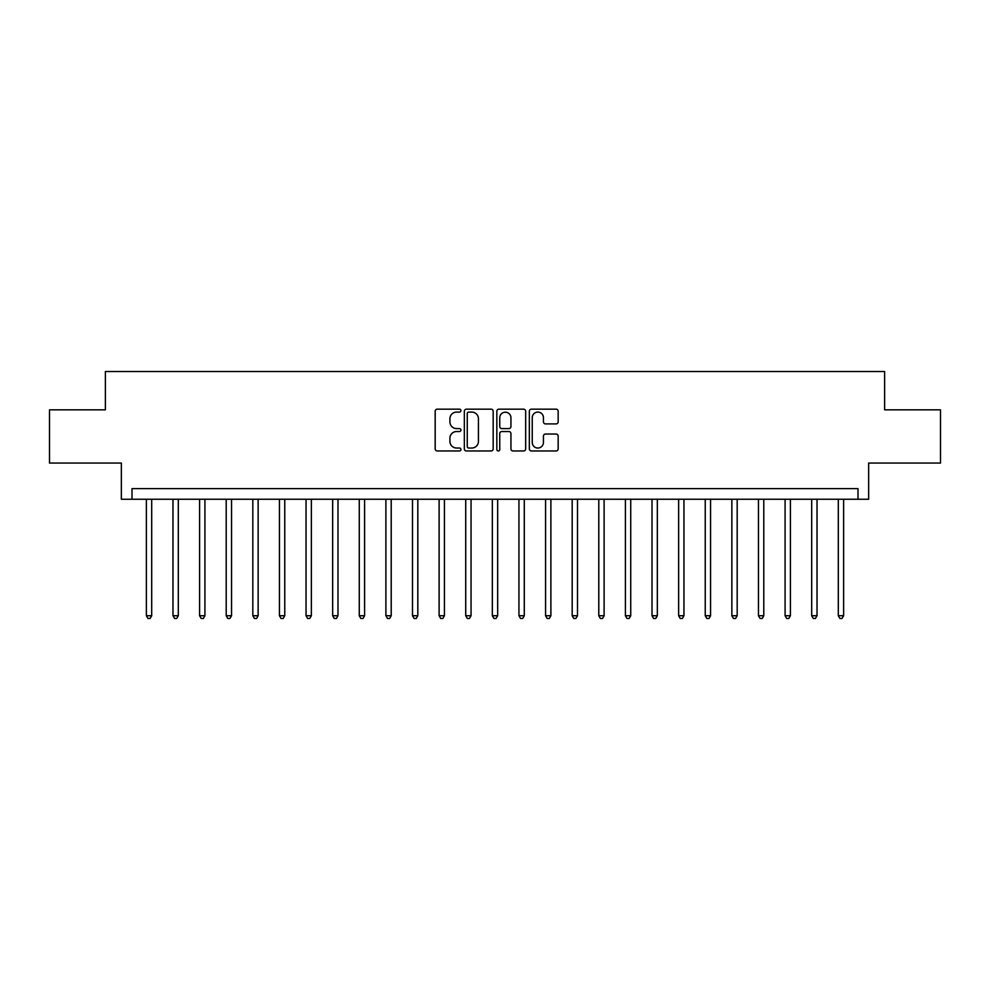 <?xml version="1.0" encoding="UTF-8"?>
<svg xmlns="http://www.w3.org/2000/svg" width="990" height="990" viewBox="0 0 990 990"><rect width="100%" height="100%" fill="white"/><g stroke="black" fill="none" stroke-linecap="round" stroke-linejoin="round"><path stroke-width="1.49" d="M460.932 410.627A1.46 1.46 0 0 0 459.471 409.167L437.271 409.167A2.091 2.091 0 0 0 435.179 411.258L435.179 448.878A2.091 2.091 0 0 0 437.271 450.957L459.471 450.957A1.46 1.46 0 0 0 460.932 449.497A1.46 1.46 0 0 0 459.471 448.037L456.6 448.037A6.683 6.683 0 0 1 449.918 441.354L449.918 438.211A6.683 6.683 0 0 1 456.6 431.529L459.471 431.529A1.46 1.46 0 0 0 460.932 430.068A1.46 1.46 0 0 0 459.471 428.596L456.6 428.596A6.683 6.683 0 0 1 449.918 421.913L449.918 418.782A6.683 6.683 0 0 1 456.6 412.088L459.471 412.088A1.46 1.46 0 0 0 460.932 410.627M556.071 423.906A2.091 2.091 0 0 0 558.162 421.814L558.162 411.258A2.091 2.091 0 0 0 556.071 409.167L531.42 409.167A2.091 2.091 0 0 0 529.328 411.258L529.328 448.878A2.091 2.091 0 0 0 531.42 450.957L556.071 450.957A2.091 2.091 0 0 0 558.162 448.878L558.162 436.12A2.091 2.091 0 0 0 556.071 434.041L545.515 434.041A2.091 2.091 0 0 0 543.436 436.12L543.436 442.443A5.593 5.593 0 0 1 537.842 448.037A5.593 5.593 0 0 1 532.249 442.443L532.249 417.681A5.593 5.593 0 0 1 537.842 412.088A5.593 5.593 0 0 1 543.436 417.681L543.436 421.814A2.091 2.091 0 0 0 545.515 423.906L556.071 423.906M857.996 499.257L868.651 499.257L868.651 463.06L940.5 463.06L940.5 409.835L884.615 409.835L884.615 371.522L105.385 371.522L105.385 409.835L49.5 409.835L49.5 463.06L121.349 463.06L121.349 499.257L857.996 499.257L857.996 488.614L132.004 488.614L132.004 499.257M493.168 411.258A2.091 2.091 0 0 0 491.077 409.167L466.426 409.167A2.091 2.091 0 0 0 464.335 411.258L464.335 448.878A2.091 2.091 0 0 0 466.426 450.957L491.077 450.957A2.091 2.091 0 0 0 493.168 448.878L493.168 411.258M498.923 409.167L523.574 409.167A2.091 2.091 0 0 1 525.665 411.258L525.665 448.878A2.091 2.091 0 0 1 523.574 450.957L513.03 450.957A2.091 2.091 0 0 1 510.939 448.878L510.939 433.62A2.091 2.091 0 0 0 508.848 431.529L501.843 431.529A2.091 2.091 0 0 0 499.752 433.62L499.752 449.497A1.46 1.46 0 0 1 498.292 450.957A1.46 1.46 0 0 1 496.832 449.497L496.832 411.258A2.091 2.091 0 0 1 498.923 409.167M468.716 412.088A1.46 1.46 0 0 0 467.255 413.56L467.255 446.577A1.46 1.46 0 0 0 468.716 448.037L471.747 448.037A6.683 6.683 0 0 0 478.442 441.354L478.442 418.782A6.683 6.683 0 0 0 471.747 412.088L468.716 412.088M510.939 417.792A5.593 5.593 0 0 0 505.346 412.199A5.593 5.593 0 0 0 499.752 417.792L499.752 426.517A2.091 2.091 0 0 0 501.843 428.596L508.848 428.596A2.091 2.091 0 0 0 510.939 426.517L510.939 417.792M146.371 499.257L146.371 615.718L151.693 615.718L151.693 499.257M151.693 615.718L150.096 618.478L147.968 618.478L146.371 615.718M172.978 499.257L172.978 615.718L178.311 615.718L178.311 499.257M178.311 615.718L176.715 618.478L174.587 618.478L172.978 615.718M199.596 499.257L199.596 615.718L204.918 615.718L204.918 499.257M204.918 615.718L203.321 618.478L201.193 618.478L199.596 615.718M226.215 499.257L226.215 615.718L231.536 615.718L231.536 499.257M231.536 615.718L229.94 618.478L227.811 618.478L226.215 615.718M252.821 499.257L252.821 615.718L258.142 615.718L258.142 499.257M258.142 615.718L256.546 618.478L254.418 618.478L252.821 615.718M279.44 499.257L279.44 615.718L284.761 615.718L284.761 499.257M284.761 615.718L283.165 618.478L281.036 618.478L279.44 615.718M306.046 499.257L306.046 615.718L311.367 615.718L311.367 499.257M311.367 615.718L309.771 618.478L307.642 618.478L306.046 615.718M332.665 499.257L332.665 615.718L337.986 615.718L337.986 499.257M337.986 615.718L336.39 618.478L334.261 618.478L332.665 615.718M359.271 499.257L359.271 615.718L364.592 615.718L364.592 499.257M364.592 615.718L362.996 618.478L360.867 618.478L359.271 615.718M385.89 499.257L385.89 615.718L391.211 615.718L391.211 499.257M391.211 615.718L389.614 618.478L387.486 618.478L385.89 615.718M412.496 499.257L412.496 615.718L417.817 615.718L417.817 499.257M417.817 615.718L416.221 618.478L414.092 618.478L412.496 615.718M439.114 499.257L439.114 615.718L444.436 615.718L444.436 499.257M444.436 615.718L442.839 618.478L440.711 618.478L439.114 615.718M465.721 499.257L465.721 615.718L471.054 615.718L471.054 499.257M471.054 615.718L469.446 618.478L467.317 618.478L465.721 615.718M492.339 499.257L492.339 615.718L497.661 615.718L497.661 499.257M497.661 615.718L496.064 618.478L493.936 618.478L492.339 615.718M518.946 499.257L518.946 615.718L524.279 615.718L524.279 499.257M524.279 615.718L522.683 618.478L520.554 618.478L518.946 615.718M545.564 499.257L545.564 615.718L550.886 615.718L550.886 499.257M550.886 615.718L549.289 618.478L547.161 618.478L545.564 615.718M572.183 499.257L572.183 615.718L577.504 615.718L577.504 499.257M577.504 615.718L575.908 618.478L573.779 618.478L572.183 615.718M598.789 499.257L598.789 615.718L604.11 615.718L604.11 499.257M604.11 615.718L602.514 618.478L600.386 618.478L598.789 615.718M625.408 499.257L625.408 615.718L630.729 615.718L630.729 499.257M630.729 615.718L629.133 618.478L627.004 618.478L625.408 615.718M652.014 499.257L652.014 615.718L657.335 615.718L657.335 499.257M657.335 615.718L655.739 618.478L653.61 618.478L652.014 615.718M678.633 499.257L678.633 615.718L683.954 615.718L683.954 499.257M683.954 615.718L682.357 618.478L680.229 618.478L678.633 615.718M705.239 499.257L705.239 615.718L710.56 615.718L710.56 499.257M710.56 615.718L708.964 618.478L706.835 618.478L705.239 615.718M731.857 499.257L731.857 615.718L737.179 615.718L737.179 499.257M737.179 615.718L735.582 618.478L733.454 618.478L731.857 615.718M758.464 499.257L758.464 615.718L763.785 615.718L763.785 499.257M763.785 615.718L762.189 618.478L760.06 618.478L758.464 615.718M785.082 499.257L785.082 615.718L790.404 615.718L790.404 499.257M790.404 615.718L788.807 618.478L786.679 618.478L785.082 615.718M811.689 499.257L811.689 615.718L817.022 615.718L817.022 499.257M817.022 615.718L815.413 618.478L813.285 618.478L811.689 615.718M838.307 499.257L838.307 615.718L843.629 615.718L843.629 499.257M843.629 615.718L842.032 618.478L839.904 618.478L838.307 615.718"/></g></svg>

